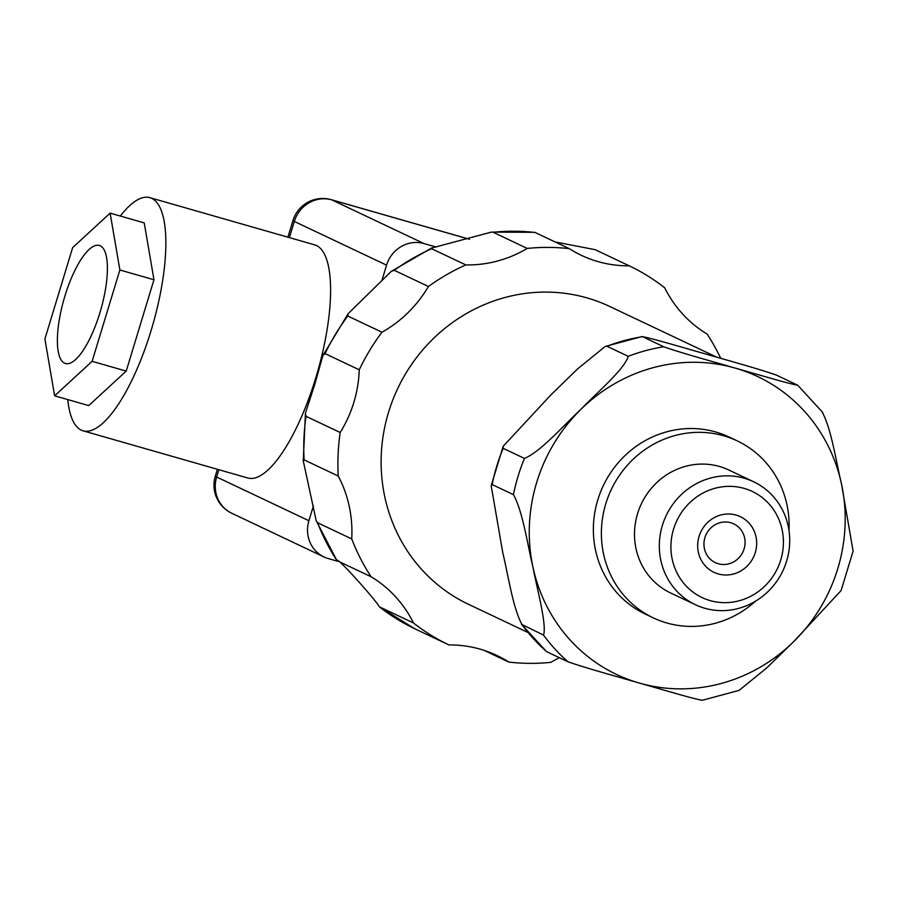 <?xml version="1.0" encoding="UTF-8"?>
<svg xmlns="http://www.w3.org/2000/svg" width="898" height="898" viewBox="0 0 898 898"><rect width="100%" height="100%" fill="white"/><g stroke="black" fill="none" stroke-linecap="round" stroke-linejoin="round"><path stroke-width="1.35" d="M716.626 357.123L609.652 306.442A164.817 156.387 115.4 0 0 388.542 412.272A164.817 156.387 115.4 0 0 468.52 604.32L527.811 632.417M414.775 628.746L379.304 606.779C377.71 602.334 335.998 555.245 336.93 560.565L371.087 576.752A120.826 114.652 -64.6 0 1 413.462 622.965L379.304 606.779A209.896 199.165 -64.6 0 0 414.775 628.757L448.921 644.932A120.826 114.652 -64.6 0 1 496.863 655.461A120.826 114.652 -64.6 0 1 508.852 662.095L484.123 650.376M316.186 520.683L336.93 560.565A209.896 199.165 -64.6 0 1 317.578 522.748L316.186 520.683L303.266 460.899L304.108 459.866L338.254 476.041A120.826 114.652 -64.6 0 1 351.724 538.923L317.578 522.748M306.038 416.324L305.432 413.046L314.929 383.895L322.865 355.563L325.087 353.621L359.245 369.796A120.826 114.652 -64.6 0 1 340.196 432.499L306.038 416.324A209.896 199.165 -64.6 0 0 304.108 459.866M788.994 530.583A97.938 92.932 115.4 0 0 737.191 440.862A97.938 92.932 115.4 0 0 605.791 503.756A97.938 92.932 115.4 0 0 653.317 617.88A97.938 92.932 115.4 0 0 755.555 601.155M653.317 617.88L645.292 614.075A97.938 92.932 -64.6 0 1 597.765 499.95A97.938 92.932 -64.6 0 1 729.154 437.057L737.191 440.862M744.116 548.846A21.462 20.362 -64.6 0 1 715.324 562.631A21.462 20.362 -64.6 0 1 704.919 537.621A21.462 20.362 -64.6 0 1 733.7 523.848A21.462 20.362 -64.6 0 1 744.116 548.846M755.297 552.551A30.79 29.207 115.4 0 0 736.113 515.082A30.79 29.207 115.4 0 0 699.059 536.443A30.79 29.207 115.4 0 0 718.232 573.923A30.79 29.207 115.4 0 0 755.297 552.551M786.648 561.037A68.023 64.544 115.4 0 0 753.635 481.766A68.023 64.544 115.4 0 0 662.376 525.442A68.023 64.544 115.4 0 0 695.389 604.713A68.023 64.544 115.4 0 0 786.648 561.037M753.635 481.766L728.817 470.002A68.023 64.544 115.4 0 0 637.558 513.678A68.023 64.544 115.4 0 0 670.559 592.949L695.389 604.713M780.789 559.847A58.696 55.698 -64.6 0 1 710.127 600.594A58.696 55.698 -64.6 0 1 673.556 529.146A58.696 55.698 -64.6 0 1 744.218 488.411A58.696 55.698 -64.6 0 1 780.789 559.847M120.321 216.048A121.275 37.817 106 0 1 149.865 197.65A121.275 37.817 106 0 1 151.683 198.335A121.275 37.817 106 0 1 151.964 327.647A121.275 37.817 106 0 1 83.087 430.827A121.275 37.817 106 0 1 81.258 430.142A121.275 37.817 106 0 1 67.765 399.588M149.865 197.65L314.603 244.828A121.275 37.817 106 0 1 316.433 245.513A121.275 37.817 106 0 1 316.702 374.825A121.275 37.817 106 0 1 247.826 478.005L83.087 430.827M64.555 363.174A61.412 19.15 106 0 1 64.42 297.687A61.412 19.15 106 0 1 99.296 245.435A61.412 19.15 106 0 1 100.217 245.783A61.412 19.15 106 0 1 100.363 311.269A61.412 19.15 106 0 1 65.475 363.522A61.412 19.15 106 0 1 64.555 363.174M313.424 505.888L308.923 520.728L216.665 477.018A31.093 1.515 -163.1 0 1 215.318 476.108A31.093 31.093 0 0 0 231.763 513.252A31.093 29.511 -64.6 0 1 216.665 477.018L218.888 469.721M337.412 561.194L328.298 558.578A31.093 29.511 -64.6 0 1 324.01 556.962A31.093 29.511 -64.6 0 1 308.923 520.728M436.226 247.062L424.002 243.571L331.755 199.861A31.093 9.698 -74 0 0 331.283 199.682A31.093 31.093 0 0 0 292.973 220.538A31.093 1.515 16.9 0 0 294.32 221.447A31.093 29.511 -64.6 0 1 331.755 199.861L469.43 239.283M289.403 237.611L294.32 221.447L386.567 265.146A31.093 29.511 -64.6 0 1 424.002 243.571M386.567 265.146L381.796 280.861M92.124 361.333L119.872 269.995L110.14 213.129L72.648 247.612L44.9 338.961L54.632 395.827L92.124 361.333L126.214 371.099L88.722 405.582L54.632 395.827M110.14 213.129L144.23 222.895L153.962 279.749L126.214 371.099M119.872 269.995L153.962 279.749M546.725 651.724A180.363 171.136 -64.6 0 1 522.232 625.008C512.881 608.227 508.29 575.495 502.768 552.697L491.195 485.717L492.16 484.583L513.454 494.675C522.804 511.456 527.395 544.188 532.918 566.986C537.015 589.11 546.994 624.391 543.526 635.099L521.48 624.278L546.478 651.578L568.019 661.815C587.528 668.595 617.252 676.609 639.365 683.075C660.064 688.867 695.164 699.419 701.854 700.137M702.079 700.35L739.11 690.371L766.668 667.977L793.664 641.655A164.817 156.387 -64.6 0 1 639.365 683.075A164.817 156.387 -64.6 0 1 532.918 566.986A164.817 156.387 -64.6 0 1 580.782 409.477C563.461 425.472 541.023 451.469 524.466 458.429L503.172 448.338L503.183 446.295L550.62 395.187L577.616 368.876L605.185 346.482L606.936 346.246L628.218 356.326C624.48 369.359 596.654 392.808 580.782 409.477A164.817 156.387 -64.6 0 1 735.08 368.068C712.956 361.591 683.232 353.588 663.723 346.796L642.205 336.503L605.185 346.482M606.936 346.246A180.363 171.136 -64.6 0 1 642.44 336.716C649.131 337.424 684.231 347.986 704.919 353.778C727.043 360.244 756.756 368.247 776.265 375.038L797.806 385.264M797.559 385.13C790.869 384.411 755.768 373.86 735.08 368.068A164.817 156.387 -64.6 0 1 841.527 484.157C835.993 461.348 831.402 428.615 822.052 411.834M853.1 551.125L841.527 484.157A164.817 156.387 -64.6 0 1 793.664 641.655L841.1 590.558L853.1 551.125M720.667 358.28A209.896 199.165 -64.6 0 0 707.096 334.022A120.826 114.652 -64.6 0 1 664.722 287.809A209.896 199.165 -64.6 0 0 629.251 265.83A120.826 114.652 -64.6 0 1 581.32 255.313A120.826 114.652 -64.6 0 1 569.321 248.667L534.725 232.313L491.352 232.122L493.103 232.256L527.249 248.432A120.826 114.652 -64.6 0 1 465.826 264.921L431.669 248.746L431.657 248.016L491.352 232.122M508.852 662.095A209.896 199.165 -64.6 0 0 550.923 662.331A120.826 114.652 -64.6 0 1 559.42 657.74M394.267 270.309L428.425 286.496A120.826 114.652 -64.6 0 1 381.953 332.215L347.807 316.029L348.166 313.671L391.259 271.376L394.267 270.309A209.896 199.165 -64.6 0 1 431.669 248.746M527.249 248.432A209.896 199.165 -64.6 0 1 569.321 248.667M428.425 286.496A209.896 199.165 -64.6 0 1 465.826 264.921M359.245 369.796A209.896 199.165 -64.6 0 1 381.953 332.215M338.254 476.041A209.896 199.165 -64.6 0 1 340.196 432.499M371.087 576.752A209.896 199.165 -64.6 0 1 351.724 538.923M448.921 644.932A209.896 199.165 -64.6 0 1 413.462 622.965M555.144 241.955L595.105 249.655L629.251 265.83M663.723 346.796A180.363 171.136 115.4 0 0 628.218 356.326M543.526 635.099A180.363 171.136 115.4 0 0 568.019 661.815M524.466 458.429A180.363 171.136 115.4 0 0 513.454 494.675M492.16 484.583A180.363 171.136 -64.6 0 1 503.172 448.338M493.103 232.256A209.896 199.165 -64.6 0 1 535.174 232.492M325.087 353.621A209.896 199.165 -64.6 0 1 347.807 316.029M303.266 460.899L305.432 413.046M217.395 469.295L215.318 476.108M469.508 239.261L331.283 199.682M292.973 220.538L287.91 237.184M324.01 556.962L231.763 513.252M797.806 385.276L822.815 412.575M491.184 485.717L503.183 446.295M322.865 355.563L348.166 313.671M391.259 271.376L431.657 248.016"/></g></svg>
